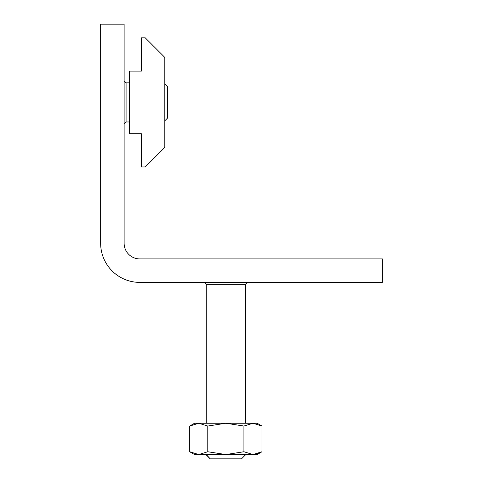 <?xml version="1.0" encoding="UTF-8"?>
<svg xmlns="http://www.w3.org/2000/svg" width="483" height="483" viewBox="0 0 483 483"><rect width="100%" height="100%" fill="white"/><g stroke="black" fill="none" stroke-linecap="round" stroke-linejoin="round"><path stroke-width="0.72" d="M206.283 423.247L206.283 284.342L245.412 284.342L247.368 282.386L245.412 284.342L245.412 423.247M206.283 284.342L204.327 282.386L206.283 284.342M129.595 121.97L126.075 121.97L126.075 82.841L124.119 80.884L126.075 82.841L129.595 82.841M126.075 121.97L124.119 123.926L126.075 121.97M180.853 258.912L270.842 258.912L180.853 258.912M100.645 147.4L100.645 57.411L100.645 147.4M207.775 426.042L207.775 451.75L225.851 454.545L243.921 451.75L243.921 426.042L252.959 423.247L257.149 423.247L261.991 426.042L252.959 423.247L194.546 423.247L189.704 426.042L198.742 423.247L207.775 426.042L225.851 423.247L243.921 426.042L252.959 423.247L261.991 426.042L261.991 451.75L252.959 454.545L257.149 454.545L261.991 451.75M194.546 423.247L189.704 426.042L198.742 423.247L189.704 426.042L189.704 451.75L194.546 454.545L189.704 451.75L198.742 454.545L207.775 451.75M241.5 458.85L245.412 454.938L241.5 458.85L210.196 458.85L206.283 454.938L245.412 454.938L245.412 454.545M210.196 458.85L206.283 454.545M167.553 118.057L164.812 120.792L167.553 118.057L167.553 86.753L164.812 84.012L167.553 86.753M382.355 282.386L139.768 282.386A39.129 39.129 0 0 1 100.645 243.263L100.645 24.15L124.119 24.15L124.119 243.263A15.649 15.649 0 0 0 139.768 258.912L382.355 258.912L382.355 282.386M243.921 451.75L252.959 454.545L260.216 452.698M129.595 133.706L129.595 71.104L141.338 71.104L141.338 37.843L145.25 37.843L164.812 57.411L164.812 147.4L145.25 166.961L141.338 166.961L141.338 133.706L129.595 133.706M194.546 454.545L252.959 454.545"/></g></svg>
